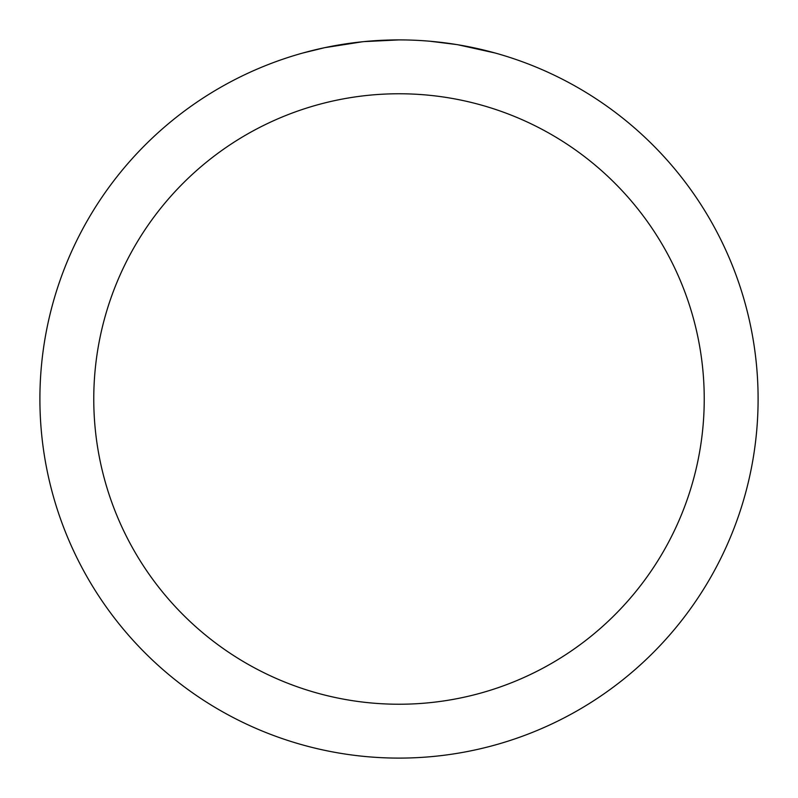 <?xml version="1.0" encoding="UTF-8"?>
<svg xmlns="http://www.w3.org/2000/svg" width="798" height="798" viewBox="0 0 798 798"><rect width="100%" height="100%" fill="white"/><g stroke="black" fill="none" stroke-linecap="round" stroke-linejoin="round"><path stroke-width="1.2" d="M399 39.9A359.1 359.1 0 0 1 758.1 399A359.1 359.1 0 0 1 399 758.1A359.1 359.1 0 0 1 39.9 399A359.1 359.1 0 0 1 399 39.9L364.068 41.606M457.942 44.768L495.009 52.977M456.416 44.518L430.032 41.247M399 93.765A305.235 305.235 0 0 1 704.235 399A305.235 305.235 0 0 1 399 704.235A305.235 305.235 0 0 1 93.765 399A305.235 305.235 0 0 1 399 93.765M362.551 41.755L324.656 47.681L302.991 52.977M375.309 40.678L380.437 40.379M350.701 43.162L356.636 42.414"/></g></svg>
